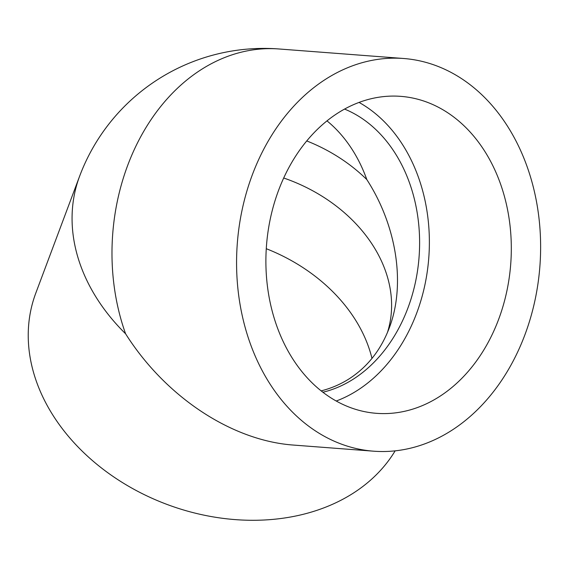 <?xml version="1.0" encoding="UTF-8"?>
<svg xmlns="http://www.w3.org/2000/svg" width="569" height="569" viewBox="0 0 569 569"><rect width="100%" height="100%" fill="white"/><g stroke="black" fill="none" stroke-linecap="round" stroke-linejoin="round"><path stroke-width="0.85" d="M439.375 396.636A158.95 122.47 -85.6 0 1 376.5 413.329A158.95 122.47 -85.6 0 1 266.491 245.516A158.95 122.47 -85.6 0 1 400.711 96.353A158.95 122.47 -85.6 0 1 509.675 222.699A158.95 122.47 -85.6 0 1 439.375 396.636M451.502 430.505A196.924 151.731 -85.6 0 1 373.605 451.189A196.924 151.731 -85.6 0 1 237.316 243.283A196.924 151.731 -85.6 0 1 403.606 58.493A196.924 151.731 -85.6 0 1 527.015 166.368A196.924 151.731 -85.6 0 1 451.502 430.505M125.6 333.797A196.924 151.731 -85.6 0 1 140.415 137.285A196.924 151.731 -85.6 0 1 279.009 48.977A196.924 196.924 0 0 0 79.617 176.212L79.617 176.212A196.924 151.802 -159.5 0 0 125.6 333.797C165.465 396.878 231.86 440.797 293.867 445.1L373.605 451.189M395.142 450.854A196.924 151.802 -159.5 0 1 353.157 493.231A196.924 151.802 -159.5 0 1 120.955 481.637A196.924 151.802 -159.5 0 1 35.79 293.142L79.617 176.212M306.719 140.927A146.29 112.776 -159.5 0 1 366.834 179.598C396.942 226.227 405.797 284.792 389.267 327.957C380.867 349.963 367.524 366.898 349.252 378.769C340.639 384.26 331.279 388.293 321.179 390.875M344.537 109.07A146.29 112.719 -85.6 0 1 419.509 236.569A146.29 112.719 -85.6 0 1 353.392 379.089A146.29 112.719 -85.6 0 1 322.908 392.226M359.039 102.413A158.95 122.47 -85.6 0 1 429.375 243.376A158.95 122.47 -85.6 0 1 357.432 390.377A158.95 122.47 -85.6 0 1 336.229 401.017M371.984 358.427A158.95 122.534 20.5 0 0 266.271 248.703M283.689 177.997A146.29 112.776 -159.5 0 1 387.404 332.623M326.976 120.856A146.29 112.719 -85.6 0 1 366.834 179.598M403.606 58.493L279.009 48.977"/></g></svg>
